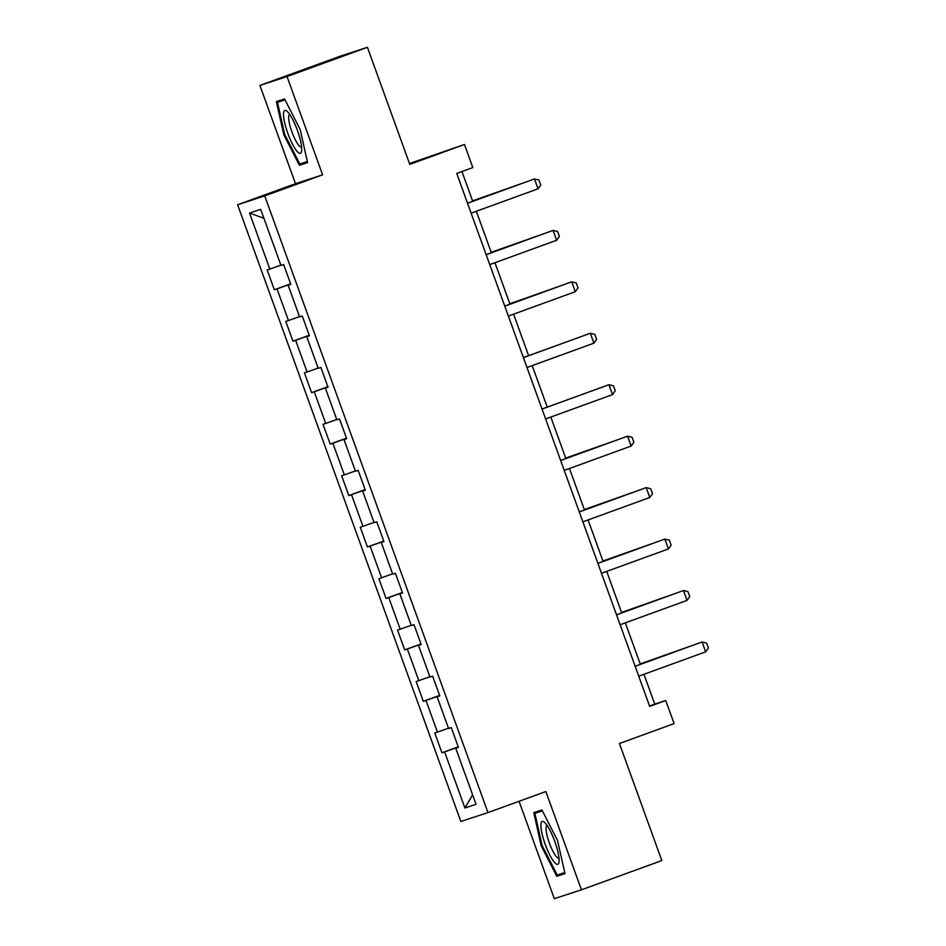<?xml version="1.0" encoding="UTF-8"?>
<svg xmlns="http://www.w3.org/2000/svg" width="946" height="946" viewBox="0 0 946 946"><rect width="100%" height="100%" fill="white"/><g stroke="black" fill="none" stroke-linecap="round" stroke-linejoin="round"><path stroke-width="1.42" d="M519.058 801.286L554.321 898.7L581.435 889.819L661.822 860.576L619.441 743.497L674.108 723.607L665.748 700.525L654.75 704.131L643.954 674.285M237.612 204.762L460.856 821.471L487.97 812.59L264.726 195.881L237.612 204.762L295.495 183.701L322.61 174.821L287.028 76.543L259.914 85.424L295.495 183.701M259.914 85.424L340.312 56.181L367.415 47.3L409.795 164.379L464.462 144.49L409.488 163.516M287.028 76.543L367.415 47.3M458.384 747.269L455.747 748.262L458.42 747.387L451.266 727.592L448.593 728.467L437.123 696.812L439.807 695.937L432.641 676.154L429.969 677.029L418.499 645.361L421.183 644.486L414.017 624.703L411.344 625.578L399.874 593.911L402.558 593.036L395.393 573.252L392.72 574.127L381.25 542.472L383.934 541.597L376.768 521.802L374.096 522.677L362.637 491.021L365.31 490.146L358.144 470.351L355.471 471.238L344.013 439.571L346.685 438.696L339.519 418.912L336.847 419.788L325.389 388.12L328.061 387.245L320.895 367.462L318.223 368.337L306.764 336.681L309.437 335.795L302.271 316.011L299.598 316.886L288.14 285.231L290.812 284.356L283.646 264.561L280.974 265.436L260.682 209.373L249.543 213.027L263.91 218.301M455.747 748.262L476.051 804.325L464.912 807.979L444.608 751.904L441.936 752.791L458.231 746.855M249.543 213.027L269.835 269.09L267.162 269.965L274.328 289.76L277.001 288.873L288.459 320.54L285.787 321.415L292.953 341.199L295.625 340.324L307.083 371.991L304.411 372.866L311.577 392.649L314.249 391.774L325.708 423.43L323.035 424.316L330.189 444.1L332.874 443.225L344.332 474.88L341.66 475.755L348.814 495.55L351.498 494.675L362.957 526.331L360.284 527.206L367.438 546.989L370.123 546.114L381.581 577.781L378.908 578.656L386.063 598.44L388.747 597.565L400.205 629.232L397.533 630.107L404.687 649.89L407.359 649.015L418.83 680.671L416.157 681.546L423.311 701.341L425.984 700.466L437.454 732.121L434.77 732.996L441.936 752.791M464.462 144.49L472.823 167.572L456.741 173.425L649.666 706.378L665.748 700.525M439.76 695.83L437.123 696.812M437.454 732.121L448.487 728.183M425.984 700.466L439.677 695.582M421.136 644.38L418.499 645.361M418.83 680.671L429.862 676.733M407.359 649.015L421.053 644.131M402.511 592.929L399.874 593.911M400.205 629.232L411.238 625.282M388.747 597.565L402.428 592.681M383.887 541.479L381.25 542.472M381.581 577.781L392.614 573.844M370.123 546.114L383.804 541.23M365.262 490.04L362.637 491.021M362.957 526.331L373.989 522.393M351.498 494.675L365.18 489.78M346.638 438.589L344.013 439.571M344.332 474.88L355.365 470.942M332.874 443.225L346.555 438.341M328.014 387.139L325.389 388.12M325.708 423.43L336.741 419.492M314.249 391.774L327.931 386.89M309.389 335.688L306.764 336.681M307.083 371.991L318.116 368.053M295.625 340.324L309.307 335.44M290.765 284.238L288.14 285.231M288.459 320.54L299.492 316.603M277.001 288.873L290.682 283.989M269.835 269.09L280.867 265.152M322.61 174.821L264.726 195.881M581.435 889.819L545.854 791.542L487.97 812.59M640.359 664.352L625.33 622.846M621.735 612.902L606.705 571.396M603.11 561.463L588.081 519.945M584.486 510.012L569.457 468.495M565.862 458.562L550.832 417.044M547.237 407.111L532.208 365.605M528.613 355.661L513.583 314.155M509.989 304.222L494.959 262.704M491.364 252.771L476.335 211.254M472.74 201.321L461.955 171.533M464.912 807.979L472.61 794.817M444.608 751.904L458.29 747.021M649.547 706.023L654.75 704.131M274.328 289.76L290.623 283.824M292.953 341.199L309.247 335.274M311.577 392.649L327.872 386.725M330.189 444.1L346.496 438.175M348.814 495.55L365.121 489.614M367.438 546.989L383.745 541.065M386.063 598.44L402.369 592.515M404.687 649.89L420.982 643.966M423.311 701.341L439.606 695.405M283.812 134.781L299.421 165.266L307.58 162.594L300.142 129.425L284.545 98.94L276.374 101.612L283.812 134.781L284.711 134.45L277.497 102.334L285.018 99.862M564.975 873.631L557.537 840.462L541.928 809.977L533.769 812.649L541.207 845.819L556.804 876.303L564.975 873.631M307.521 162.322L299.421 165.266M564.916 873.359L556.804 876.303M564.738 872.579L557.218 875.038L542.105 845.499L541.207 845.819M467.549 203.26L534.455 178.924L538.984 180.059L540.769 185.002L538.038 188.81L471.132 213.157M538.038 188.81L534.455 178.924L467.525 203.213M519.957 184.151L472.586 200.895M520.584 183.914L472.574 200.859M296.961 151.218A22.799 5.014 -110 0 0 301.632 150.922A22.799 5.014 -110 0 0 297.824 131.553A22.799 5.014 -110 0 0 288.282 112.527A22.799 5.014 -110 0 0 287.277 111.474A22.799 5.014 -110 0 0 284.912 123.772A22.799 5.014 -110 0 0 296.961 151.218M289.807 114.537A17.265 3.796 -110 0 0 289.653 114.584A17.265 3.796 -110 0 0 290.564 127.805A17.265 3.796 -110 0 0 298.841 145.448A17.265 3.796 -110 0 0 301.455 147.02A17.265 3.796 -110 0 0 301.597 146.961M284.9 99.637L277.497 102.334M307.344 161.541L299.823 164.001L284.711 134.462M554.77 841.349A22.799 5.014 -110 0 0 544.671 822.512A22.799 5.014 -110 0 0 545.251 844.471A22.799 5.014 -110 0 0 559.027 861.96A22.799 5.014 -110 0 0 554.77 841.349M547.202 825.574A17.265 3.796 -110 0 0 547.048 825.622A17.265 3.796 -110 0 0 549.342 843.016A17.265 3.796 -110 0 0 558.85 858.057A17.265 3.796 -110 0 0 558.991 857.998M542.105 845.499L534.892 813.371L542.401 810.899M542.295 810.675L534.892 813.371M486.173 254.711L553.079 230.375L557.608 231.498L559.393 236.453L556.662 240.26L489.744 264.596M556.662 240.26L553.079 230.375L486.149 254.663M504.797 306.161L571.703 281.813L576.232 282.949L578.018 287.891L575.286 291.711L508.369 316.047M575.286 291.711L571.703 281.813L504.774 306.114M538.581 235.601L491.211 252.346M539.208 235.365L491.199 252.298M557.206 287.04L509.835 303.796M557.833 286.815L509.823 303.749M523.422 357.6L590.328 333.264L594.857 334.399L596.642 339.342L593.911 343.161L526.993 367.497M593.911 343.161L590.328 333.264L523.398 357.564M542.034 409.05L608.952 384.715L613.481 385.85L615.267 390.793L612.535 394.612L545.617 418.948M612.535 394.612L608.952 384.715L542.023 409.015M560.659 460.501L627.576 436.165L632.105 437.289L633.891 442.243L631.159 446.051L564.242 470.399M631.159 446.051L627.576 436.165L560.647 460.454M575.83 338.491L576.457 338.266M594.455 389.941L595.081 389.717M613.079 441.392L565.708 458.136M613.706 441.155L565.696 458.089M631.692 492.831L584.332 509.587M632.33 492.606L584.321 509.539M650.316 544.281L602.957 561.037M650.954 544.056L602.945 560.99M668.94 595.732L621.581 612.476M669.579 595.507L621.569 612.44M579.283 511.952L646.201 487.604L650.73 488.739L652.515 493.694L649.784 497.501L582.866 521.837M649.784 497.501L646.201 487.604L579.271 511.904M597.907 563.39L664.825 539.054L669.354 540.19L671.14 545.133L668.408 548.952L601.49 573.288M668.408 548.952L664.825 539.054L597.896 563.355M616.532 614.841L683.45 590.505L687.967 591.64L689.764 596.583L687.033 600.403L620.115 624.738M687.033 600.403L683.45 590.505L616.52 614.805M635.156 666.291L702.074 641.956L706.591 643.091L708.388 648.034L705.657 651.841L638.739 676.189M705.657 651.841L702.074 641.956L635.144 666.244M687.565 647.182L640.206 663.926L688.203 646.946"/></g></svg>

